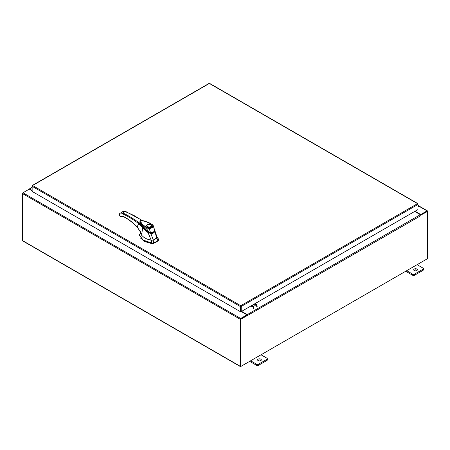 <?xml version="1.0" encoding="UTF-8"?>
<svg xmlns="http://www.w3.org/2000/svg" width="450" height="450" viewBox="0 0 450 450"><rect width="100%" height="100%" fill="white"/><g stroke="black" fill="none" stroke-linecap="round" stroke-linejoin="round"><path stroke-width="0.67" d="M417.977 205.948L418.455 205.864L417.977 206.741M417.977 205.543A0.917 0.529 -60 0 1 418.607 205.369A0.917 0.529 -60 0 1 418.759 205.56A0.917 0.529 -60 0 1 418.371 206.747L417.977 207.141M260.764 359.139A1.839 1.063 0 0 0 258.761 358.909A1.839 1.063 0 0 0 257.625 359.887A1.839 1.063 0 0 0 258.165 360.641A1.839 1.063 0 0 0 260.168 360.872A1.839 1.063 0 0 0 261.304 359.887A1.839 1.063 0 0 0 260.764 359.139M261.023 360.456A1.839 1.063 0 0 0 260.764 360.27A1.839 1.063 0 0 0 257.906 360.456M250.622 360.793L256.528 364.202A1.401 0.804 0 0 0 258.502 364.202L266.929 359.336A1.401 0.804 0 0 0 267.339 358.762A1.401 0.804 0 0 0 266.929 358.194L261.028 354.786M258.502 364.202L258.502 365.327L266.929 360.461L266.929 359.336M249.643 361.356L256.528 365.327L256.528 364.202M267.339 358.762L267.339 359.893A1.401 0.804 180 0 1 266.929 360.461M258.502 365.327A1.401 0.804 180 0 1 256.528 365.327M416.835 269.032A1.839 1.063 0 0 0 414.827 268.802A1.839 1.063 0 0 0 413.696 269.786A1.839 1.063 0 0 0 414.231 270.534A1.839 1.063 0 0 0 416.239 270.765A1.839 1.063 0 0 0 417.375 269.786A1.839 1.063 0 0 0 416.835 269.032M417.088 270.349A1.839 1.063 0 0 0 416.835 270.163A1.839 1.063 0 0 0 413.978 270.349M406.693 270.686L412.594 274.095A1.401 0.804 0 0 0 414.568 274.095L423 269.229A1.401 0.804 0 0 0 423.411 268.656A1.401 0.804 0 0 0 423 268.088L417.094 264.679M414.568 274.095L414.568 275.226L423 270.36L423 269.229M405.714 271.249L412.594 275.226L412.594 274.095M423.411 268.656L423.411 269.786A1.401 0.804 180 0 1 423 270.36M414.568 275.226A1.401 0.804 180 0 1 412.594 275.226M155.132 239.192A11.588 6.688 0 0 0 156.628 238.129L158.231 240.109A13.033 7.526 180 0 1 156.156 241.678A13.033 7.526 180 0 1 153.439 242.876L153.287 240.058A11.588 6.688 0 0 0 155.132 239.192M156.96 237.015L158.529 239.175L158.231 240.581L158.529 239.175L156.819 236.52M140.76 232.526L139.326 235.091L143.241 240.114L151.819 243.045L153.439 242.876L153.439 243.349A13.033 7.526 0 0 0 158.231 240.581M151.357 240.249L151.819 243.518L143.241 240.587L139.326 235.091M151.819 243.518L153.439 243.349M152.809 240.199L153.287 240.058M140.001 230.58L140.782 231.941L140.732 233.381L141.452 235.119L144.045 237.487L146.993 239.046L151.189 240.249L153.298 240.053L156.87 237.853M140.355 223.954L147.898 231.615L140.034 223.031M154.429 230.608C154.091 232.256 152.826 232.987 150.621 232.808L150.621 233.044M150.621 232.808L147.898 231.615M151.537 225.889A2.351 1.356 180 0 1 151.537 225.951L150.913 226.778C148.764 227.424 147.403 227.149 146.841 225.951A2.351 1.356 180 0 1 146.841 225.889M147.324 224.634C149.625 223.189 153.562 225.461 151.054 226.789C148.753 228.24 144.816 225.962 147.324 224.634M148.388 227.104A2.351 1.356 180 0 1 147.527 226.789A2.351 1.356 180 0 1 146.841 225.833A2.351 1.356 180 0 1 147.527 224.871L147.527 224.871A2.351 1.356 180 0 1 147.583 224.843M150.851 224.871L150.75 224.814A2.205 1.271 180 0 1 150.75 226.614A2.205 1.271 180 0 1 147.628 226.614A2.205 1.271 180 0 1 147.628 224.814A2.205 1.271 180 0 1 150.75 224.814L150.851 224.871A2.351 1.356 180 0 1 151.537 225.833A2.351 1.356 180 0 1 150.851 226.789A2.351 1.356 180 0 1 149.991 227.104M147.966 231.452L142.599 226.536L140.558 223.954L139.798 222.053M139.787 221.957L140.192 220.899C140.259 220.421 141.615 220.427 144.264 220.922L152.167 224.398L153.309 225.748L154.502 230.243C154.153 231.891 152.865 232.633 150.626 232.476L147.847 231.373L146.554 227.97L139.787 221.957L140.996 224.679C142.386 226.912 148.095 231.84 147.847 231.486L150.542 232.684C153.248 232.678 154.575 231.891 154.519 230.321L154.406 229.365L154.164 230.479M152.803 225.72C152.612 227.002 151.414 227.694 149.197 227.796L149.186 228.471L146.554 227.97L146.953 227.261C143.19 225.529 141.081 223.386 140.614 220.832C145.035 220.972 148.787 222.165 151.869 224.421L153.36 226.063C153.112 227.481 151.723 228.285 149.186 228.471L150.519 232.583M151.869 224.421L152.286 224.657L151.869 224.421M140.108 237.741L144.714 241.549L151.841 243.675L153.366 243.512L158.327 240.474M156.623 238.134L156.988 236.993L154.716 230.248L156.623 238.134M154.789 231.165L154.783 231.165C154.384 232.791 153.056 233.556 150.806 233.46L153.298 240.053M154.783 231.165L154.378 230.884C154.041 232.391 152.859 233.072 150.84 232.931L150.806 233.46L147.999 232.537L151.189 240.249M147.999 232.537L147.999 232.521C145.873 230.991 144.084 229.326 142.627 227.526L141.795 234.219L140.782 232.138M147.999 232.521L148.303 232.054M140.889 232.352L141.795 234.219L137.149 226.901L138.679 223.633L142.627 227.526L142.875 227.166M141.053 225.028L139.157 222.969L138.679 223.633C133.217 219.431 127.755 216.124 122.299 213.716L119.756 214.127L119.076 215.297L120.679 216.585L121.258 216.54C121.163 216.208 121.939 216.276 123.576 216.731C128.216 219.088 132.739 222.536 137.149 227.076L140.895 232.352M142.504 220.567L125.578 211.41L122.934 211.477L124.431 211.219L133.999 215.511L142.116 220.528M125.314 211.449L125.769 211.708L125.314 211.449L122.659 212.985C125.747 213.998 136.125 220.297 139.157 222.969M140.456 224.044L139.798 222.092M137.149 226.901L137.43 227.036L137.149 226.901C132.699 222.317 128.121 218.835 123.418 216.444L120.403 216.354L121.112 216.624L120.679 216.585L121.179 216.259L121.112 216.624M122.299 213.716L122.659 212.985L121.815 212.726L120.392 212.951L119.717 213.542L122.934 211.477M139.838 222.328L140.496 224.055L139.838 222.396M254.818 305.342A0.748 0.433 60 0 1 254.329 304.684A0.748 0.433 60 0 1 254.447 304.082A0.748 0.433 60 0 1 254.818 304.121A0.748 0.433 60 0 1 255.308 304.779A0.748 0.433 60 0 1 255.189 305.376M252 307.221A0.748 0.433 -120 0 0 252.112 306.624A0.748 0.433 -120 0 0 251.629 305.966A0.748 0.433 -120 0 0 251.252 305.927M252.017 306.956A0.748 0.433 60 0 1 251.505 305.91M255.319 303.452A2.756 1.592 60 0 1 257.158 306.765M256.77 306.984A2.756 1.592 -120 0 0 254.931 303.677M253.581 308.829A2.756 1.592 -120 0 0 251.736 305.516M252.124 305.291A2.756 1.592 60 0 1 253.969 308.604M208.907 83.728L32.591 185.524L240.75 305.702L241.211 306.489L240.75 305.702L240.289 306.489L240.677 306.264L240.677 311.372L240.289 311.597L240.289 306.489L32.141 186.317L32.276 185.861M240.289 311.597L32.141 191.424L32.141 185.782L32.591 185.524M417.842 203.979L417.527 203.642L417.977 204.435L417.977 209.542L241.211 311.597L241.211 306.489L417.977 204.435L417.977 203.901L209.829 83.728M240.823 306.264L240.823 311.372L241.211 311.597M32.141 190.8L29.267 189.135L22.956 192.78A0.647 0.371 -60 0 0 22.5 193.567L22.5 240.576A0.647 0.371 -60 0 0 22.635 240.868L240.351 366.564A0.647 0.371 120 0 0 240.677 366.536L427.044 258.936M240.351 366.564A0.647 0.371 120 0 1 240.216 366.272L240.216 319.269A0.647 0.371 120 0 1 240.677 318.476L246.982 314.837L241.29 311.552M240.677 318.926L246.982 315.287L246.982 314.837M415.041 211.236L420.733 214.521L427.044 210.881A0.647 0.371 120 0 1 427.365 210.847L418.793 205.898M420.576 214.875L427.089 211.32M420.733 214.521L420.733 214.971M240.626 366.092L240.609 319.044M427.365 210.847A0.647 0.371 120 0 1 427.5 211.14L427.5 211.511L420.716 215.111M32.141 190.423L29.655 188.989A0.647 0.371 -120 0 0 29.205 189.169M22.635 193.118L22.956 192.78L240.677 318.476M240.216 319.269L22.5 193.567L22.5 193.044M247.5 315.433L240.998 319.191L240.609 318.966L247.112 315.208L247.528 315.799L247.697 315.399A0.647 0.371 -120 0 0 247.241 314.612L241.616 311.361M247.309 315.321L246.982 314.91M414.72 211.421L420.345 214.667A0.647 0.371 60 0 1 420.801 215.46L420.992 215.269M240.998 319.191L240.998 366.351L427.5 258.671L427.5 211.511L427.112 211.286L420.666 215.01M240.609 318.966L240.609 366.126L240.998 366.351M418.258 206.454L417.977 206.291M149.197 227.796L146.953 227.261M123.418 216.444L123.868 216.709M119.829 213.446L119.756 214.127M119.115 214.672L119.076 215.297M119.07 214.909L119.059 215.376L119.07 214.909M240.75 305.702L417.527 203.642M418.753 206.094L427.044 210.881M240.216 366.272L22.5 240.576M32.141 187.554L29.655 188.989M247.241 314.612L420.345 214.667M420.992 215.572L247.697 315.399M418.607 205.369L417.977 205.009M154.406 229.365L153.309 225.748M121.258 216.54L120.375 216.607L118.901 215.145L119.717 213.542M209.694 83.436L417.842 203.608M32.271 185.49L209.042 83.436M32.141 187.335L29.334 188.955"/></g></svg>
